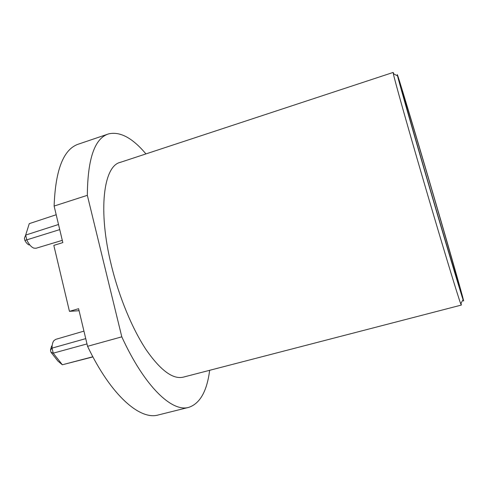 <?xml version="1.0" encoding="UTF-8"?>
<svg xmlns="http://www.w3.org/2000/svg" width="488" height="488" viewBox="0 0 488 488"><rect width="100%" height="100%" fill="white"/><g stroke="black" fill="none" stroke-linecap="round" stroke-linejoin="round"><path stroke-width="0.73" d="M425.139 172.581C443.226 234.569 460.806 293.288 463.1 299.693C466.741 310.325 451.424 256.548 434.741 199.488C415.904 134.963 394.749 64.3 397.531 75.86C398.903 81.722 410.201 121.439 425.139 172.581M461.02 303.225L461.319 305.079L460.715 303.743C458.214 297.473 439.932 237.137 421.315 173.191C405.937 120.438 394.511 79.617 393.34 73.737L393.169 72.438L393.84 73.987M393.145 72.444L120.39 162.333C103.621 165.706 97.606 210.206 111.471 265.789C119.279 297.662 132.529 329.315 146.29 349.963C160.704 370.563 173.045 379.621 183.311 377.132L461.319 305.079M434.228 198.061C419.113 146.278 402.515 90.725 401.929 90.311C401.112 88.663 411.353 124.849 425.981 174.948C443.36 234.502 459.446 288.024 459.062 285.34C459.44 285.26 447.423 243.201 434.228 198.061M145.942 153.909C132.541 137.976 120.133 131.29 108.708 133.858C94.763 138.055 87.645 158.545 87.34 195.328L121.799 336.842C144.784 387.033 172.252 412.494 188.819 407.34L158.362 414.946C140.19 420.485 111.087 395.744 87.566 346.303L78.599 308.703L69.455 311.338L79.08 310.716M188.819 407.34C200.037 403.527 206.979 391.187 209.651 370.307M121.799 336.842L87.566 346.303M87.34 195.328L54.119 206.052C55.449 169.305 63.733 148.602 78.977 143.948L107.702 134.2M54.119 206.052L62.83 242.591L53.82 245.391L69.455 311.338M83.948 331.126L55.736 339.355L53.869 340.673C52.637 342.308 52.033 344.784 52.063 348.115L53.241 353.166L62.342 364.774L92.915 356.911M56.193 214.744L29.262 223.65L25.669 235.082L26.809 239.98C28.896 244.366 31.232 247.081 33.831 248.13L36.008 248.258L62.299 240.346M29.109 244.97C27.596 244.372 26.193 242.859 24.906 240.444L59.737 229.61M85.736 338.629L52.063 348.115L50.459 350.012L50.978 352.245L57.95 361.114L62.342 364.774L92.836 356.765M24.906 240.444L24.4 238.278L25.669 235.082L58.517 224.486M50.978 352.245L53.241 353.166L86.998 343.918M50.459 350.012L51.637 345.974M463.1 299.693L460.715 303.743M397.531 75.86L393.34 73.737"/></g></svg>
